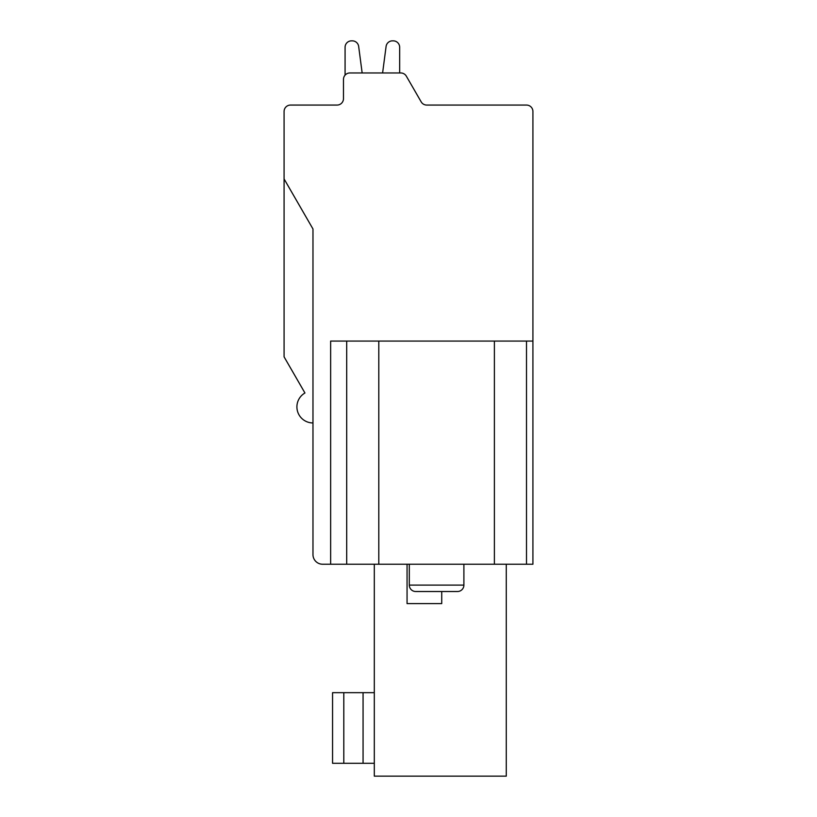 <?xml version="1.0" encoding="UTF-8"?>
<svg xmlns="http://www.w3.org/2000/svg" width="817" height="817" viewBox="0 0 817 817"><rect width="100%" height="100%" fill="white"/><g stroke="black" fill="none" stroke-linecap="round" stroke-linejoin="round"><path stroke-width="1.23" d="M322.613 564.23L330.64 564.23L322.613 564.23A9.63 9.63 0 0 1 312.972 554.6L312.972 228.974L284.081 178.923L284.081 111.49A6.424 6.424 0 0 1 290.495 105.066L337.053 105.066A6.424 6.424 0 0 0 343.477 98.643L343.477 79.382A6.424 6.424 0 0 1 349.901 72.958L400.779 72.958A6.424 6.424 0 0 1 406.345 76.175L421.174 101.859A6.424 6.424 0 0 0 426.729 105.066L526.505 105.066A6.424 6.424 0 0 1 532.919 111.49L532.919 564.23L346.694 564.23L346.694 341.067L330.64 341.067L330.64 564.23L346.694 564.23M415.72 591.518L457.469 591.518L415.72 591.518A6.424 6.424 0 0 1 409.307 585.105L409.307 564.23M463.893 564.23L463.893 585.105L409.307 585.105M457.469 591.518A6.424 6.424 0 0 0 463.893 585.105M374.309 564.23L374.309 776.15L506.274 776.15L506.274 564.23M374.309 692.663L332.56 692.663L332.56 763.303L374.309 763.303M312.972 535.329L312.972 554.6M312.972 422.951A16.054 16.054 0 0 1 304.945 392.987L284.081 356.845L284.081 178.923M426.729 105.066L467.099 105.066M532.919 341.067L526.505 341.067L526.505 564.23M526.505 341.067L346.694 341.067M337.053 105.066A6.424 6.424 0 0 0 343.477 98.643A6.424 6.424 0 0 1 337.053 105.066A6.424 6.424 0 0 0 343.477 98.643A6.424 6.424 0 0 1 337.053 105.066A6.424 6.424 0 0 0 343.477 98.643A6.424 6.424 0 0 1 337.053 105.066A6.424 6.424 0 0 0 343.477 98.643A6.424 6.424 0 0 1 337.053 105.066A6.424 6.424 0 0 0 343.477 98.643A6.424 6.424 0 0 1 337.053 105.066A6.424 6.424 0 0 0 343.477 98.643A6.424 6.424 0 0 1 337.053 105.066A6.424 6.424 0 0 0 343.477 98.643A6.424 6.424 0 0 1 337.053 105.066A6.424 6.424 0 0 0 343.477 98.643A6.424 6.424 0 0 1 337.053 105.066A6.424 6.424 0 0 0 343.477 98.643A6.424 6.424 0 0 1 337.053 105.066A6.424 6.424 0 0 0 343.477 98.643L343.477 79.382M345.08 75.133L345.08 47.274A6.424 6.424 0 0 1 351.504 40.85L352.301 40.85A6.424 6.424 0 0 1 358.663 46.436L362.156 72.958L382.601 72.958L386.094 46.436A6.424 6.424 0 0 1 392.456 40.85L393.253 40.85A6.424 6.424 0 0 1 399.666 47.274L399.666 72.958L400.779 72.958M382.601 72.958L386.094 46.436L382.601 72.958L386.094 46.436L382.601 72.958L386.094 46.436L382.601 72.958L386.094 46.436L382.601 72.958L386.094 46.436L382.601 72.958L386.094 46.436L382.601 72.958L386.094 46.436L382.601 72.958L386.094 46.436L382.601 72.958L386.094 46.436L382.601 72.958L362.156 72.958L382.601 72.958M392.456 40.85L393.253 40.85L392.456 40.85M351.504 40.85L352.301 40.85L351.504 40.85M441.731 591.518L441.731 603.6L407.06 603.6L407.06 564.23M363.065 763.303L363.065 692.663M343.804 692.663L343.804 763.303M494.387 564.23L494.387 341.067M378.802 341.067L378.802 564.23"/></g></svg>
